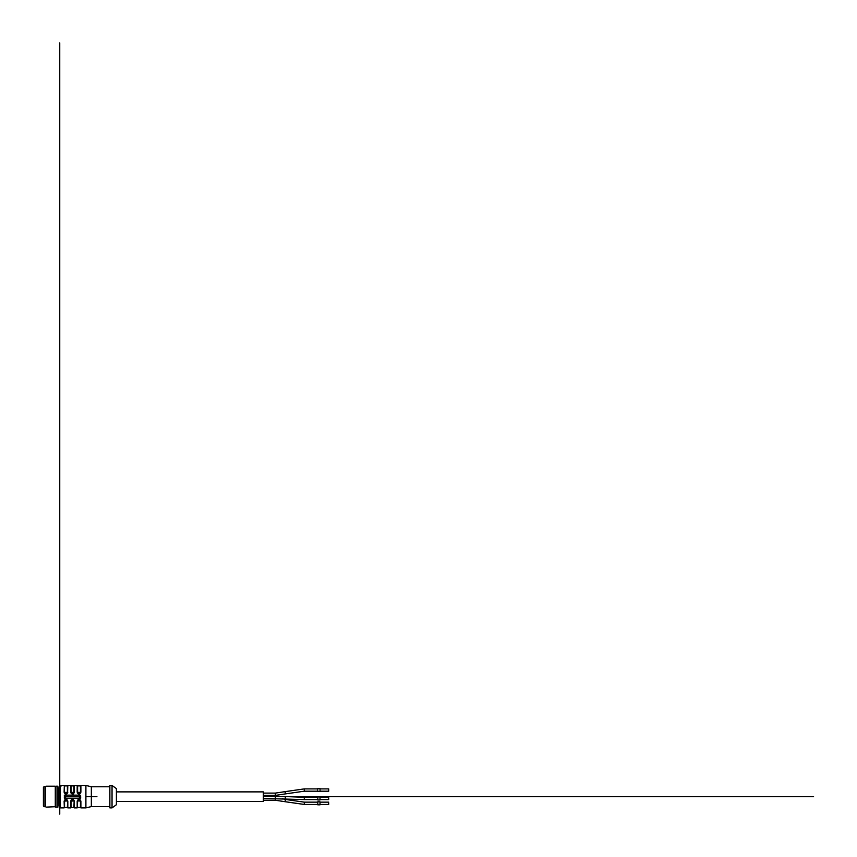 <?xml version="1.0" encoding="UTF-8"?>
<svg xmlns="http://www.w3.org/2000/svg" width="857" height="857" viewBox="0 0 857 857"><rect width="100%" height="100%" fill="white"/><g stroke="black" fill="none" stroke-linecap="round" stroke-linejoin="round"><path stroke-width="1.29" d="M43.418 806.041L43.418 787.304L44.071 786.651L44.071 806.694L43.418 806.041M44.071 786.651L45.592 786.651L45.592 806.694L44.071 806.694M45.592 806.694L45.592 786.651M55.287 807.133L55.287 786.212L55.726 806.694L46.032 807.133M55.726 805.601L55.726 787.744M55.941 786.437L55.941 806.919M56.166 807.133L57.901 807.133L57.901 786.212L56.166 786.212M58.233 787.744L58.233 805.601L58.672 788.172L58.126 787.744M57.901 786.212L57.901 807.133M328.713 803.009L328.713 804.455L320.004 804.455M320.004 797.299L328.713 797.299L328.713 799.592L320.004 799.592M320.004 788.89L328.713 788.89L328.713 791.193L320.004 791.193M320.004 801.831L320.004 804.83L317.818 804.83L317.818 801.777L320.004 801.831M320.004 796.978L320.004 799.977L317.818 799.977L317.818 796.924L320.004 796.978M320.004 788.569L320.004 791.568L317.818 791.568L317.818 788.515L320.004 788.569M282.435 798.67L285.585 799.474L284.92 801.681L304.289 804.455L317.818 804.455M263.356 796.174L285.349 796.571L285.252 798.831M263.356 793.1L275.365 793.1L284.92 791.664L285.585 793.871L304.289 791.193L317.818 791.193M116.402 801.466L263.356 801.466L263.356 791.879L116.402 791.879M112.042 807.894L109.867 807.894L109.867 785.451L112.042 785.451L112.042 807.894L116.402 804.734L116.402 788.611L112.042 785.451L116.402 788.611M80.483 800.277L79.787 799.581M78.233 799.613L77.559 800.352M80.258 799.945L80.676 801.027L80.247 799.935L77.869 799.902L77.409 801.027L77.184 807.894L77.184 801.113C78.426 798.692 79.658 798.692 80.89 801.113L80.676 807.68L80.676 801.027L77.623 800.941L77.409 807.68L77.623 800.941M77.184 801.113L79.112 799.399M79.969 799.688L80.462 800.224M72.502 799.56L73.916 800.941L70.649 801.113C71.892 798.692 73.124 798.692 74.355 801.113L74.141 807.68L74.141 801.027L72.502 799.399L73.681 799.902M72.47 799.399L71.013 800.363M74.141 801.027L73.916 807.455L70.874 807.68L70.874 801.027L72.577 799.399M73.456 799.699L73.927 800.234M65.968 799.56L67.382 800.941L64.114 801.113C65.357 798.692 66.589 798.692 67.821 801.113L67.607 807.68L67.607 801.027L65.968 799.399L67.146 799.902M65.935 799.399L64.479 800.363M67.607 801.027L67.382 807.455L64.329 807.68L64.329 801.027L66.032 799.399M66.921 799.699L67.392 800.234M64.554 792.404L67.382 792.404L67.382 785.89L64.554 785.89L64.329 792.318L64.757 793.411L67.146 793.443L67.382 792.404M64.521 793.068L65.218 793.764M66.782 793.732L67.457 792.993M109.867 806.587L91.345 806.587L85.904 807.894L85.904 785.451L80.89 785.451L80.89 792.232C79.658 794.653 78.416 794.653 77.184 792.232L77.184 785.451L74.355 785.451L74.355 792.232C73.113 794.653 71.881 794.653 70.649 792.232L70.649 785.451L67.821 785.451L67.607 792.318C66.514 794.428 65.421 794.428 64.329 792.318L64.746 793.4M71.088 792.404L73.916 792.404L73.916 785.89L71.088 785.89L71.088 792.404L70.874 785.676L71.088 792.404M71.056 793.068L71.752 793.764M73.316 793.732L73.991 792.993M73.348 793.903L70.649 792.232L71.302 793.411L73.681 793.443L73.916 792.404M74.355 792.232L74.141 785.676L74.141 792.318L72.438 793.946M71.581 793.657L71.088 793.121M77.623 792.404L80.451 792.404L80.451 785.89L77.623 785.89L77.623 792.404L77.409 785.676L77.623 792.404M77.591 793.068L78.298 793.764M79.851 793.732L80.526 792.993M80.89 792.232L80.676 785.676L80.676 792.318C79.583 794.428 78.49 794.428 77.409 792.318L77.837 793.411L80.215 793.443L80.451 792.404M91.345 806.587L91.345 786.758L109.867 786.758L91.345 786.758L85.904 785.451L91.345 786.758M64.982 795.146A0.653 0.653 0 0 1 65.635 795.799A0.653 0.653 0 0 1 64.982 796.453A0.653 0.653 0 0 1 64.329 795.799L64.329 795.146L80.022 795.146L80.676 797.546L80.022 798.199L64.982 798.199L64.329 797.546L64.982 795.146A0.653 0.653 0 0 0 64.639 795.242M77.987 799.785L79.005 799.399M73.713 799.935L71.324 799.902L70.874 801.027L71.313 799.913M67.178 799.935L64.789 799.902L64.329 801.027L64.778 799.913M67.017 793.561L65.903 793.946M64.554 785.89L64.114 792.232L66.803 793.903M73.563 793.561L71.324 793.453M80.097 793.561L78.973 793.946M85.904 807.894L80.89 807.894L80.89 801.113L78.64 799.27M77.184 807.894L74.355 807.894L74.355 801.113L72.106 799.27M70.649 801.113L70.649 807.894L67.821 807.894L67.821 801.113L65.132 799.442M67.821 792.232C66.578 794.653 65.346 794.653 64.114 792.232L64.329 785.676M77.816 793.4L77.184 792.232L79.883 793.903M85.904 785.451L59.754 785.451L59.754 796.678L59.754 786.105L60.408 785.451L60.408 807.894L59.754 807.24L59.754 796.678L59.754 802.913L58.672 802.913M80.676 798.199L80.676 797.546A0.653 0.653 0 0 0 80.022 796.892A0.653 0.653 0 0 0 79.369 797.546A0.653 0.653 0 0 0 80.022 798.199L80.676 798.199M80.676 795.799L80.022 795.146A0.653 0.653 0 0 0 79.369 795.799A0.653 0.653 0 0 0 80.022 796.453A0.653 0.653 0 0 0 80.676 795.799M64.329 798.199L64.982 798.199A0.653 0.653 0 0 0 65.635 797.546A0.653 0.653 0 0 0 64.982 796.892A0.653 0.653 0 0 0 64.329 797.546L64.329 798.199M59.754 796.678L59.754 814.15M64.329 796.678L80.676 796.678M85.904 796.678L96.916 796.678M58.672 790.433L59.754 790.433L59.754 785.89L59.754 802.913L59.754 42.85M286.688 796.678L813.582 796.678M61.061 786.105A0.653 0.653 0 0 0 60.408 785.451A0.653 0.653 0 0 0 59.754 786.105A0.653 0.653 0 0 0 60.408 786.758M285.585 799.474L304.289 802.152L304.289 804.455M285.349 796.571L304.289 797.299L304.289 799.592L317.818 799.592M284.92 791.664L304.289 788.89L304.289 791.193M275.365 796.174L275.365 800.245L284.92 801.681M263.356 798.467L304.289 799.592M275.365 793.1L275.365 795.403L285.585 793.871M77.623 807.455L80.451 807.455L80.451 800.941M71.088 800.941L71.088 807.455M64.554 800.941L64.554 807.455M64.329 807.68L64.114 801.113M55.287 786.212L46.032 786.212M320.004 802.152L328.713 802.152M304.289 802.152L317.818 802.152M304.289 797.299L317.818 797.299M304.289 788.89L317.818 788.89M263.356 800.245L275.365 800.245M263.356 795.403L275.365 795.403M112.042 785.451L109.867 785.451M79.037 799.399L77.869 799.892L80.215 799.902M71.324 799.892L72.502 799.399L71.324 799.902M70.874 801.027L71.281 799.945M64.789 799.892L65.968 799.399L64.789 799.902M64.329 801.027L64.746 799.945M67.607 792.318L67.189 793.4L67.607 792.318M65.968 793.946L67.146 793.453L64.789 793.453M74.141 792.318L73.723 793.4L74.141 792.318M73.681 793.453L72.502 793.946L73.681 793.453M70.874 792.318L71.281 793.4M80.676 792.318L80.258 793.4L80.676 792.318M79.037 793.946L80.215 793.453L77.858 793.453M64.114 785.451L60.408 785.451M64.114 807.894L60.408 807.894"/></g></svg>
